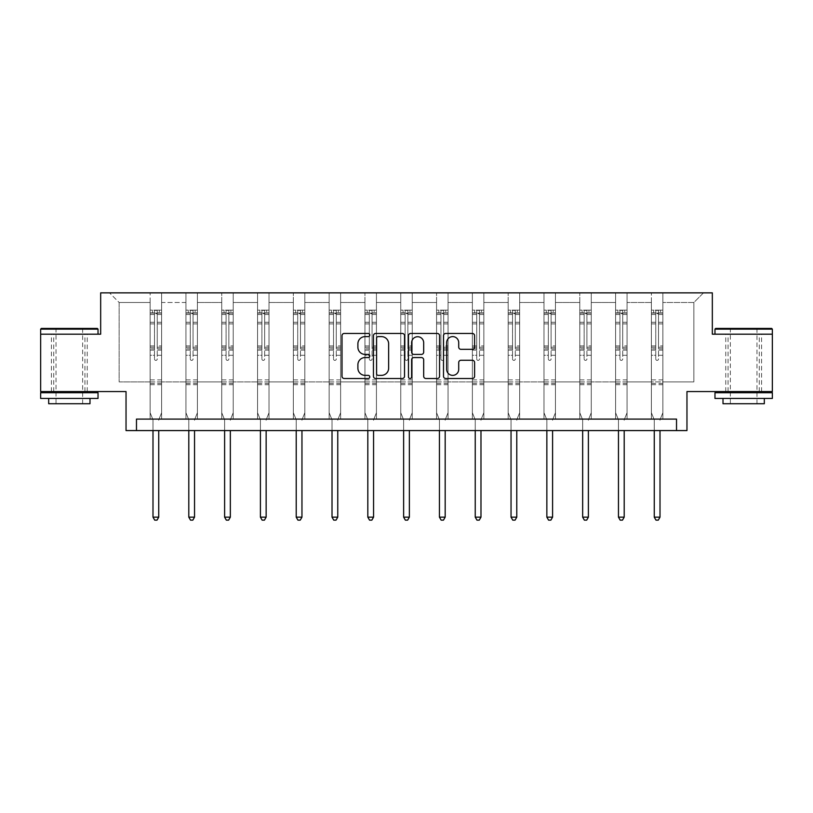 <?xml version="1.0" encoding="UTF-8"?>
<svg xmlns="http://www.w3.org/2000/svg" width="813" height="813" viewBox="0 0 813 813"><rect width="100%" height="100%" fill="white"/><g stroke="black" fill="none" stroke-linecap="round" stroke-linejoin="round"><path stroke-width="0.61" stroke-dasharray="4.07 3.05" d="M369.783 335.027A1.575 1.575 0 0 0 368.198 333.452L344.265 333.452A2.256 2.256 0 0 0 342.009 335.708L342.009 376.256A2.256 2.256 0 0 0 344.265 378.512L368.198 378.512A1.575 1.575 0 0 0 369.783 376.937A1.575 1.575 0 0 0 368.198 375.362L365.108 375.362A7.205 7.205 0 0 1 357.893 368.147L357.893 364.773A7.205 7.205 0 0 1 365.108 357.557L368.198 357.557A1.575 1.575 0 0 0 369.783 355.982A1.575 1.575 0 0 0 368.198 354.407L365.108 354.407A7.205 7.205 0 0 1 357.893 347.202L357.893 343.818A7.205 7.205 0 0 1 365.108 336.612L368.198 336.612A1.575 1.575 0 0 0 369.783 335.027M743.661 334.184L714.973 334.184L772.35 334.184L772.35 391.561L686.965 391.561L686.965 430.575L126.035 430.575L126.035 391.561L40.65 391.561L40.65 334.184L100.67 334.184L100.67 292.863L712.33 292.863L712.33 334.184L743.661 334.184M743.661 391.561L725.755 391.561L743.661 391.561M69.339 391.561L51.432 391.561L69.339 391.561M662.869 381.917L662.869 302.507L693.855 302.507L703.499 292.863L662.869 292.863L703.499 292.863L693.855 302.507L662.869 302.507L662.869 292.863L662.869 419.102L651.396 419.102L662.869 419.102L651.396 419.102L662.869 419.102L662.869 292.863L627.067 292.863L662.869 292.863L662.869 381.917L693.855 381.917L693.855 302.507L693.855 381.917L662.869 381.917L662.869 419.102L662.869 381.917L627.067 381.917L651.396 381.917L651.396 302.507L651.396 381.917L662.869 381.917M615.593 292.863L627.067 292.863L627.067 419.102L615.593 419.102L627.067 419.102L615.593 419.102L627.067 419.102L627.067 292.863L591.264 292.863L615.593 292.863L615.593 419.102L615.593 292.863L615.593 381.917L591.264 381.917L615.593 381.917L615.593 302.507L591.264 302.507L591.264 381.917L591.264 292.863L591.264 419.102L579.781 419.102L591.264 419.102L579.781 419.102L591.264 419.102L591.264 292.863L555.452 292.863L591.264 292.863L591.264 302.507L615.593 302.507L615.593 292.863M543.978 292.863L555.452 292.863L555.452 419.102L543.978 419.102L555.452 419.102L543.978 419.102L555.452 419.102L555.452 292.863L519.649 292.863L543.978 292.863L543.978 419.102L543.978 292.863L543.978 381.917L519.649 381.917L543.978 381.917L543.978 302.507L519.649 302.507L519.649 381.917L519.649 292.863L519.649 419.102L508.176 419.102L519.649 419.102L508.176 419.102L519.649 419.102L519.649 292.863L483.847 292.863L519.649 292.863L519.649 302.507L543.978 302.507L543.978 292.863M472.373 292.863L483.847 292.863L483.847 419.102L472.373 419.102L483.847 419.102L472.373 419.102L483.847 419.102L483.847 292.863L448.044 292.863L472.373 292.863L472.373 419.102L472.373 292.863L472.373 381.917L448.044 381.917L472.373 381.917L472.373 302.507L448.044 302.507L448.044 381.917L448.044 292.863L448.044 419.102L436.571 419.102L448.044 419.102L436.571 419.102L448.044 419.102L448.044 292.863L412.242 292.863L448.044 292.863L448.044 302.507L472.373 302.507L472.373 292.863M400.758 292.863L412.242 292.863L412.242 419.102L400.758 419.102L412.242 419.102L400.758 419.102L412.242 419.102L412.242 292.863L376.429 292.863L400.758 292.863L400.758 419.102L400.758 292.863L400.758 381.917L376.429 381.917L400.758 381.917L400.758 302.507L376.429 302.507L376.429 381.917L376.429 292.863L376.429 419.102L364.956 419.102L376.429 419.102L364.956 419.102L376.429 419.102L376.429 292.863L340.627 292.863L376.429 292.863L376.429 302.507L400.758 302.507L400.758 292.863M329.153 292.863L340.627 292.863L340.627 419.102L329.153 419.102L340.627 419.102L329.153 419.102L340.627 419.102L340.627 292.863L304.824 292.863L329.153 292.863L329.153 419.102L329.153 292.863L329.153 381.917L304.824 381.917L329.153 381.917L329.153 302.507L304.824 302.507L304.824 381.917L304.824 292.863L304.824 419.102L293.351 419.102L304.824 419.102L293.351 419.102L304.824 419.102L304.824 292.863L269.022 292.863L304.824 292.863L304.824 302.507L329.153 302.507L329.153 292.863M257.548 292.863L269.022 292.863L269.022 419.102L257.548 419.102L269.022 419.102L257.548 419.102L269.022 419.102L269.022 292.863L233.219 292.863L257.548 292.863L257.548 419.102L257.548 292.863L257.548 381.917L233.219 381.917L257.548 381.917L257.548 302.507L233.219 302.507L233.219 381.917L233.219 292.863L233.219 419.102L221.736 419.102L233.219 419.102L221.736 419.102L233.219 419.102L233.219 292.863L197.407 292.863L233.219 292.863L233.219 302.507L257.548 302.507L257.548 292.863M185.933 292.863L197.407 292.863L197.407 419.102L185.933 419.102L197.407 419.102L185.933 419.102L197.407 419.102L197.407 292.863L161.604 292.863L185.933 292.863L185.933 419.102L185.933 292.863L185.933 381.917L161.604 381.917L185.933 381.917L185.933 302.507L161.604 302.507L161.604 381.917L161.604 292.863L161.604 419.102L150.131 419.102L161.604 419.102L150.131 419.102L161.604 419.102L161.604 292.863L109.501 292.863L161.604 292.863L161.604 302.507L185.933 302.507L185.933 292.863M136.472 430.575L136.472 419.102L136.472 430.575L136.472 419.102L676.528 419.102L136.472 419.102L676.528 419.102L676.528 430.575M651.396 302.507L627.067 302.507L627.067 381.917L627.067 292.863L627.067 302.507L651.396 302.507L651.396 292.863L651.396 419.102L651.396 302.507M579.781 302.507L579.781 381.917L555.452 381.917L579.781 381.917L579.781 302.507L555.452 302.507L555.452 381.917L555.452 292.863L555.452 302.507L579.781 302.507L579.781 292.863L579.781 419.102L579.781 302.507M508.176 302.507L508.176 381.917L483.847 381.917L508.176 381.917L508.176 302.507L483.847 302.507L483.847 381.917L483.847 292.863L483.847 302.507L508.176 302.507L508.176 292.863L508.176 419.102L508.176 302.507M436.571 302.507L436.571 381.917L412.242 381.917L436.571 381.917L436.571 302.507L412.242 302.507L412.242 381.917L412.242 292.863L412.242 302.507L436.571 302.507L436.571 292.863L436.571 419.102L436.571 302.507M364.956 302.507L364.956 381.917L340.627 381.917L364.956 381.917L364.956 302.507L340.627 302.507L340.627 381.917L340.627 292.863L340.627 302.507L364.956 302.507L364.956 292.863L364.956 419.102L364.956 302.507M293.351 302.507L293.351 381.917L269.022 381.917L293.351 381.917L293.351 302.507L269.022 302.507L269.022 381.917L269.022 292.863L269.022 302.507L293.351 302.507L293.351 292.863L293.351 419.102L293.351 302.507M221.736 302.507L221.736 381.917L197.407 381.917L221.736 381.917L221.736 302.507L197.407 302.507L197.407 381.917L197.407 292.863L197.407 302.507L221.736 302.507L221.736 292.863L221.736 419.102L221.736 302.507M150.131 302.507L150.131 381.917L119.145 381.917L119.145 302.507L150.131 302.507L119.145 302.507L109.501 292.863L119.145 302.507L119.145 381.917L150.131 381.917L150.131 292.863L150.131 419.102L150.131 302.507M615.593 381.917L627.067 381.917L627.067 419.102L627.067 381.917L615.593 381.917L615.593 419.102L615.593 381.917M579.781 381.917L591.264 381.917L591.264 419.102L591.264 381.917L579.781 381.917L579.781 419.102L579.781 381.917M543.978 381.917L555.452 381.917L555.452 419.102L555.452 381.917L543.978 381.917L543.978 419.102L543.978 381.917M508.176 381.917L519.649 381.917L519.649 419.102L519.649 381.917L508.176 381.917L508.176 419.102L508.176 381.917M472.373 381.917L483.847 381.917L483.847 419.102L483.847 381.917L472.373 381.917L472.373 419.102L472.373 381.917M436.571 381.917L448.044 381.917L448.044 419.102L448.044 381.917L436.571 381.917L436.571 419.102L436.571 381.917M400.758 381.917L412.242 381.917L412.242 419.102L412.242 381.917L400.758 381.917L400.758 419.102L400.758 381.917M364.956 381.917L376.429 381.917L376.429 419.102L376.429 381.917L364.956 381.917L364.956 419.102L364.956 381.917M329.153 381.917L340.627 381.917L340.627 419.102L340.627 381.917L329.153 381.917L329.153 419.102L329.153 381.917M293.351 381.917L304.824 381.917L304.824 419.102L304.824 381.917L293.351 381.917L293.351 419.102L293.351 381.917M257.548 381.917L269.022 381.917L269.022 419.102L269.022 381.917L257.548 381.917L257.548 419.102L257.548 381.917M221.736 381.917L233.219 381.917L233.219 419.102L233.219 381.917L221.736 381.917L221.736 419.102L221.736 381.917M185.933 381.917L197.407 381.917L197.407 419.102L197.407 381.917L185.933 381.917L185.933 419.102L185.933 381.917M150.131 381.917L161.604 381.917L161.604 419.102L161.604 381.917L150.131 381.917L150.131 419.102L150.131 381.917M651.396 381.917L651.396 419.102L651.396 381.917M404.528 376.256L404.528 335.708A2.256 2.256 0 0 0 402.272 333.452L375.687 333.452A2.256 2.256 0 0 0 373.441 335.708L373.441 376.256A2.256 2.256 0 0 0 375.687 378.512L402.272 378.512A2.256 2.256 0 0 0 404.528 376.256M378.167 336.612A1.575 1.575 0 0 0 376.592 338.188L376.592 373.777A1.575 1.575 0 0 0 378.167 375.362L381.439 375.362A7.205 7.205 0 0 0 388.644 368.147L388.644 343.818A7.205 7.205 0 0 0 381.439 336.612L378.167 336.612M410.728 333.452L437.313 333.452A2.256 2.256 0 0 1 439.559 335.708L439.559 376.256A2.256 2.256 0 0 1 437.313 378.512L425.931 378.512A2.256 2.256 0 0 1 423.675 376.256L423.675 359.813A2.256 2.256 0 0 0 421.429 357.557L413.878 357.557A2.256 2.256 0 0 0 411.622 359.813L411.622 376.937A1.575 1.575 0 0 1 410.047 378.512A1.575 1.575 0 0 1 408.472 376.937L408.472 335.708A2.256 2.256 0 0 1 410.728 333.452M423.675 342.751A6.026 6.026 0 0 0 417.648 336.724A6.026 6.026 0 0 0 411.622 342.751L411.622 352.151A2.256 2.256 0 0 0 413.878 354.407L421.429 354.407A2.256 2.256 0 0 0 423.675 352.151L423.675 342.751M460.961 349.336L472.343 349.336A2.256 2.256 0 0 0 474.589 347.08L474.589 335.708A2.256 2.256 0 0 0 472.343 333.452L445.758 333.452A2.256 2.256 0 0 0 443.502 335.708L443.502 376.256A2.256 2.256 0 0 0 445.758 378.512L472.343 378.512A2.256 2.256 0 0 0 474.589 376.256L474.589 362.517A2.256 2.256 0 0 0 472.343 360.261L460.961 360.261A2.256 2.256 0 0 0 458.715 362.517L458.715 369.336A6.026 6.026 0 0 1 452.689 375.362A6.026 6.026 0 0 1 446.662 369.336L446.662 342.639A6.026 6.026 0 0 1 452.689 336.612A6.026 6.026 0 0 1 458.715 342.639L458.715 347.08A2.256 2.256 0 0 0 460.961 349.336M154.49 359.011A1.382 1.382 0 0 0 155.872 360.393A1.382 1.382 0 0 1 154.49 359.011L154.49 355.291L154.49 359.011M161.543 310.129L159.307 310.129L159.307 313.107L161.604 313.107L161.604 310.129L150.131 310.129L150.131 412.719L150.131 355.291L154.49 355.291L154.49 348.797L150.131 348.797M150.131 310.129L150.131 355.291L154.49 355.291L154.49 313.716L157.244 313.716L157.244 345.921L161.604 345.921L161.604 412.719L161.604 355.291L157.244 355.291L157.244 359.011A1.382 1.382 0 0 1 155.872 360.393A1.382 1.382 0 0 0 157.244 359.011L157.244 345.921M161.604 313.107L161.604 345.921M161.604 310.129L161.604 355.291L157.244 355.291L157.244 310.414L154.49 310.414L154.49 348.797M159.307 310.129L150.192 310.129M159.307 313.107L152.427 313.107L152.427 310.129M150.131 313.107L161.543 313.107M150.192 313.107L152.427 313.107M158.901 419.437L161.604 412.719L158.901 419.437A2.297 2.297 0 0 0 158.738 420.291A2.297 2.297 0 0 1 158.901 419.437M152.996 430.575L152.996 420.291A2.297 2.297 0 0 0 152.834 419.437L150.131 412.719L152.834 419.437A2.297 2.297 0 0 1 152.996 420.291L152.996 517.149L158.738 517.149L158.738 430.575M161.604 384.722L150.131 384.722M152.996 517.149L154.724 520.137L157.011 520.137L158.738 517.149M154.49 313.716L154.49 310.414M157.244 313.716L157.244 310.414M97.336 328.442L41.341 328.442M40.65 329.133L98.027 329.133M40.65 398.441L98.027 398.441M40.65 392.709L98.027 392.709M48.678 403.726L89.999 403.726M69.339 334.184L98.027 334.184L69.339 334.184M69.339 329.133L56.026 329.133L69.339 329.133M771.659 328.442L715.664 328.442M714.973 329.133L772.35 329.133M714.973 398.441L772.35 398.441M714.973 392.709L772.35 392.709M723.001 403.726L764.322 403.726M743.661 329.133L730.348 329.133L743.661 329.133M190.293 359.011A1.382 1.382 0 0 0 191.675 360.393A1.382 1.382 0 0 1 190.293 359.011L190.293 355.291L190.293 359.011M197.356 310.129L195.11 310.129L195.11 313.107L197.407 313.107L197.407 310.129L185.933 310.129L185.933 412.719L185.933 355.291L190.293 355.291L190.293 348.797L185.933 348.797M185.933 310.129L185.933 355.291L190.293 355.291L190.293 313.716L193.047 313.716L193.047 345.921L197.407 345.921L197.407 412.719L197.407 355.291L193.047 355.291L193.047 359.011A1.382 1.382 0 0 1 191.675 360.393A1.382 1.382 0 0 0 193.047 359.011L193.047 345.921M197.407 313.107L197.407 345.921M197.407 310.129L197.407 355.291L193.047 355.291L193.047 310.414L190.293 310.414L190.293 348.797M195.11 310.129L185.994 310.129M195.11 313.107L188.23 313.107L188.23 310.129M185.933 313.107L197.356 313.107M185.994 313.107L188.23 313.107M194.703 419.437L197.407 412.719L194.703 419.437A2.297 2.297 0 0 0 194.541 420.291A2.297 2.297 0 0 1 194.703 419.437M188.799 430.575L188.799 420.291A2.297 2.297 0 0 0 188.636 419.437L185.933 412.719L188.636 419.437A2.297 2.297 0 0 1 188.799 420.291L188.799 517.149L194.541 517.149L194.541 430.575M197.407 384.722L185.933 384.722M188.799 517.149L190.527 520.137L192.823 520.137L194.541 517.149M190.293 313.716L190.293 310.414M193.047 313.716L193.047 310.414M226.095 359.011A1.382 1.382 0 0 0 227.477 360.393A1.382 1.382 0 0 1 226.095 359.011L226.095 355.291L226.095 359.011M233.158 310.129L230.922 310.129L230.922 313.107L233.219 313.107L233.219 310.129L221.736 310.129L221.736 412.719L221.736 355.291L226.095 355.291L226.095 348.797L221.736 348.797M221.736 310.129L221.736 355.291L226.095 355.291L226.095 313.716L228.849 313.716L228.849 345.921L233.219 345.921L233.219 412.719L233.219 355.291L228.849 355.291L228.849 359.011A1.382 1.382 0 0 1 227.477 360.393A1.382 1.382 0 0 0 228.849 359.011L228.849 345.921M233.219 313.107L233.219 345.921M233.219 310.129L233.219 355.291L228.849 355.291L228.849 310.414L226.095 310.414L226.095 348.797M230.922 310.129L221.797 310.129M230.922 313.107L224.032 313.107L224.032 310.129M221.736 313.107L233.158 313.107M221.797 313.107L224.032 313.107M230.516 419.437L233.219 412.719L230.516 419.437A2.297 2.297 0 0 0 230.343 420.291A2.297 2.297 0 0 1 230.516 419.437M224.612 430.575L224.612 420.291A2.297 2.297 0 0 0 224.439 419.437L221.736 412.719L224.439 419.437A2.297 2.297 0 0 1 224.612 420.291L224.612 517.149L230.343 517.149L230.343 430.575M233.219 384.722L221.736 384.722M224.612 517.149L226.329 520.137L228.626 520.137L230.343 517.149M226.095 313.716L226.095 310.414M228.849 313.716L228.849 310.414M261.908 359.011A1.382 1.382 0 0 0 263.28 360.393A1.382 1.382 0 0 1 261.908 359.011L261.908 355.291L261.908 359.011M268.961 310.129L266.725 310.129L266.725 313.107L269.022 313.107L269.022 310.129L257.548 310.129L257.548 412.719L257.548 355.291L261.908 355.291L261.908 348.797L257.548 348.797M257.548 310.129L257.548 355.291L261.908 355.291L261.908 313.716L264.662 313.716L264.662 345.921L269.022 345.921L269.022 412.719L269.022 355.291L264.662 355.291L264.662 359.011A1.382 1.382 0 0 1 263.28 360.393A1.382 1.382 0 0 0 264.662 359.011L264.662 345.921M269.022 313.107L269.022 345.921M269.022 310.129L269.022 355.291L264.662 355.291L264.662 310.414L261.908 310.414L261.908 348.797M266.725 310.129L257.599 310.129M266.725 313.107L259.835 313.107L259.835 310.129M257.548 313.107L268.961 313.107M257.599 313.107L259.835 313.107M266.318 419.437L269.022 412.719L266.318 419.437A2.297 2.297 0 0 0 266.146 420.291A2.297 2.297 0 0 1 266.318 419.437M260.414 430.575L260.414 420.291A2.297 2.297 0 0 0 260.251 419.437L257.548 412.719L260.251 419.437A2.297 2.297 0 0 1 260.414 420.291L260.414 517.149L266.146 517.149L266.146 430.575M269.022 384.722L257.548 384.722M260.414 517.149L262.132 520.137L264.428 520.137L266.146 517.149M261.908 313.716L261.908 310.414M264.662 313.716L264.662 310.414M297.71 359.011A1.382 1.382 0 0 0 299.082 360.393A1.382 1.382 0 0 1 297.71 359.011L297.71 355.291L297.71 359.011M304.763 310.129L302.527 310.129L302.527 313.107L304.824 313.107L304.824 310.129L293.351 310.129L293.351 412.719L293.351 355.291L297.71 355.291L297.71 348.797L293.351 348.797M293.351 310.129L293.351 355.291L297.71 355.291L297.71 313.716L300.464 313.716L300.464 345.921L304.824 345.921L304.824 412.719L304.824 355.291L300.464 355.291L300.464 359.011A1.382 1.382 0 0 1 299.082 360.393A1.382 1.382 0 0 0 300.464 359.011L300.464 345.921M304.824 313.107L304.824 345.921M304.824 310.129L304.824 355.291L300.464 355.291L300.464 310.414L297.71 310.414L297.71 348.797M302.527 310.129L293.402 310.129M302.527 313.107L295.647 313.107L295.647 310.129M293.351 313.107L304.763 313.107M293.402 313.107L295.647 313.107M302.121 419.437L304.824 412.719L302.121 419.437A2.297 2.297 0 0 0 301.958 420.291A2.297 2.297 0 0 1 302.121 419.437M296.217 430.575L296.217 420.291A2.297 2.297 0 0 0 296.054 419.437L293.351 412.719L296.054 419.437A2.297 2.297 0 0 1 296.217 420.291L296.217 517.149L301.958 517.149L301.958 430.575M304.824 384.722L293.351 384.722M296.217 517.149L297.934 520.137L300.231 520.137L301.958 517.149M297.71 313.716L297.71 310.414M300.464 313.716L300.464 310.414M333.513 359.011A1.382 1.382 0 0 0 334.895 360.393A1.382 1.382 0 0 1 333.513 359.011L333.513 355.291L333.513 359.011M340.576 310.129L338.33 310.129L338.33 313.107L340.627 313.107L340.627 310.129L329.153 310.129L329.153 412.719L329.153 355.291L333.513 355.291L333.513 348.797L329.153 348.797M329.153 310.129L329.153 355.291L333.513 355.291L333.513 313.716L336.267 313.716L336.267 345.921L340.627 345.921L340.627 412.719L340.627 355.291L336.267 355.291L336.267 359.011A1.382 1.382 0 0 1 334.895 360.393A1.382 1.382 0 0 0 336.267 359.011L336.267 345.921M340.627 313.107L340.627 345.921M340.627 310.129L340.627 355.291L336.267 355.291L336.267 310.414L333.513 310.414L333.513 348.797M338.33 310.129L329.214 310.129M338.33 313.107L331.45 313.107L331.45 310.129M329.153 313.107L340.576 313.107M329.214 313.107L331.45 313.107M337.923 419.437L340.627 412.719L337.923 419.437A2.297 2.297 0 0 0 337.761 420.291A2.297 2.297 0 0 1 337.923 419.437M332.019 430.575L332.019 420.291A2.297 2.297 0 0 0 331.856 419.437L329.153 412.719L331.856 419.437A2.297 2.297 0 0 1 332.019 420.291L332.019 517.149L337.761 517.149L337.761 430.575M340.627 384.722L329.153 384.722M332.019 517.149L333.747 520.137L336.033 520.137L337.761 517.149M333.513 313.716L333.513 310.414M336.267 313.716L336.267 310.414M369.315 359.011A1.382 1.382 0 0 0 370.698 360.393A1.382 1.382 0 0 1 369.315 359.011L369.315 355.291L369.315 359.011M376.378 310.129L374.143 310.129L374.143 313.107L376.429 313.107L376.429 310.129L364.956 310.129L364.956 412.719L364.956 355.291L369.315 355.291L369.315 348.797L364.956 348.797M364.956 310.129L364.956 355.291L369.315 355.291L369.315 313.716L372.069 313.716L372.069 345.921L376.429 345.921L376.429 412.719L376.429 355.291L372.069 355.291L372.069 359.011A1.382 1.382 0 0 1 370.698 360.393A1.382 1.382 0 0 0 372.069 359.011L372.069 345.921M376.429 313.107L376.429 345.921M376.429 310.129L376.429 355.291L372.069 355.291L372.069 310.414L369.315 310.414L369.315 348.797M374.143 310.129L365.017 310.129M374.143 313.107L367.252 313.107L367.252 310.129M364.956 313.107L376.378 313.107M365.017 313.107L367.252 313.107M373.726 419.437L376.429 412.719L373.726 419.437A2.297 2.297 0 0 0 373.563 420.291A2.297 2.297 0 0 1 373.726 419.437M367.822 430.575L367.822 420.291A2.297 2.297 0 0 0 367.659 419.437L364.956 412.719L367.659 419.437A2.297 2.297 0 0 1 367.822 420.291L367.822 517.149L373.563 517.149L373.563 430.575M376.429 384.722L364.956 384.722M367.822 517.149L369.549 520.137L371.846 520.137L373.563 517.149M369.315 313.716L369.315 310.414M372.069 313.716L372.069 310.414M405.118 359.011A1.382 1.382 0 0 0 406.5 360.393A1.382 1.382 0 0 1 405.118 359.011L405.118 355.291L405.118 359.011M412.181 310.129L409.945 310.129L409.945 313.107L412.242 313.107L412.242 310.129L400.758 310.129L400.758 412.719L400.758 355.291L405.118 355.291L405.118 348.797L400.758 348.797M400.758 310.129L400.758 355.291L405.118 355.291L405.118 313.716L407.882 313.716L407.882 345.921L412.242 345.921L412.242 412.719L412.242 355.291L407.882 355.291L407.882 359.011A1.382 1.382 0 0 1 406.5 360.393A1.382 1.382 0 0 0 407.882 359.011L407.882 345.921M412.242 313.107L412.242 345.921M412.242 310.129L412.242 355.291L407.882 355.291L407.882 310.414L405.118 310.414L405.118 348.797M409.945 310.129L400.819 310.129M409.945 313.107L403.055 313.107L403.055 310.129M400.758 313.107L412.181 313.107M400.819 313.107L403.055 313.107M409.539 419.437L412.242 412.719L409.539 419.437A2.297 2.297 0 0 0 409.366 420.291A2.297 2.297 0 0 1 409.539 419.437M403.634 430.575L403.634 420.291A2.297 2.297 0 0 0 403.461 419.437L400.758 412.719L403.461 419.437A2.297 2.297 0 0 1 403.634 420.291L403.634 517.149L409.366 517.149L409.366 430.575M412.242 384.722L400.758 384.722M403.634 517.149L405.352 520.137L407.648 520.137L409.366 517.149M405.118 313.716L405.118 310.414M407.882 313.716L407.882 310.414M440.931 359.011A1.382 1.382 0 0 0 442.302 360.393A1.382 1.382 0 0 1 440.931 359.011L440.931 355.291L440.931 359.011M447.983 310.129L445.748 310.129L445.748 313.107L448.044 313.107L448.044 310.129L436.571 310.129L436.571 412.719L436.571 355.291L440.931 355.291L440.931 348.797L436.571 348.797M436.571 310.129L436.571 355.291L440.931 355.291L440.931 313.716L443.685 313.716L443.685 345.921L448.044 345.921L448.044 412.719L448.044 355.291L443.685 355.291L443.685 359.011A1.382 1.382 0 0 1 442.302 360.393A1.382 1.382 0 0 0 443.685 359.011L443.685 345.921M448.044 313.107L448.044 345.921M448.044 310.129L448.044 355.291L443.685 355.291L443.685 310.414L440.931 310.414L440.931 348.797M445.748 310.129L436.622 310.129M445.748 313.107L438.857 313.107L438.857 310.129M436.571 313.107L447.983 313.107M436.622 313.107L438.857 313.107M445.341 419.437L448.044 412.719L445.341 419.437A2.297 2.297 0 0 0 445.178 420.291A2.297 2.297 0 0 1 445.341 419.437M439.437 430.575L439.437 420.291A2.297 2.297 0 0 0 439.274 419.437L436.571 412.719L439.274 419.437A2.297 2.297 0 0 1 439.437 420.291L439.437 517.149L445.178 517.149L445.178 430.575M448.044 384.722L436.571 384.722M439.437 517.149L441.154 520.137L443.451 520.137L445.178 517.149M440.931 313.716L440.931 310.414M443.685 313.716L443.685 310.414M476.733 359.011A1.382 1.382 0 0 0 478.105 360.393A1.382 1.382 0 0 1 476.733 359.011L476.733 355.291L476.733 359.011M483.786 310.129L481.55 310.129L481.55 313.107L483.847 313.107L483.847 310.129L472.373 310.129L472.373 412.719L472.373 355.291L476.733 355.291L476.733 348.797L472.373 348.797M472.373 310.129L472.373 355.291L476.733 355.291L476.733 313.716L479.487 313.716L479.487 345.921L483.847 345.921L483.847 412.719L483.847 355.291L479.487 355.291L479.487 359.011A1.382 1.382 0 0 1 478.105 360.393A1.382 1.382 0 0 0 479.487 359.011L479.487 345.921M483.847 313.107L483.847 345.921M483.847 310.129L483.847 355.291L479.487 355.291L479.487 310.414L476.733 310.414L476.733 348.797M481.55 310.129L472.424 310.129M481.55 313.107L474.67 313.107L474.67 310.129M472.373 313.107L483.786 313.107M472.424 313.107L474.67 313.107M481.144 419.437L483.847 412.719L481.144 419.437A2.297 2.297 0 0 0 480.981 420.291A2.297 2.297 0 0 1 481.144 419.437M475.239 430.575L475.239 420.291A2.297 2.297 0 0 0 475.077 419.437L472.373 412.719L475.077 419.437A2.297 2.297 0 0 1 475.239 420.291L475.239 517.149L480.981 517.149L480.981 430.575M483.847 384.722L472.373 384.722M475.239 517.149L476.967 520.137L479.253 520.137L480.981 517.149M476.733 313.716L476.733 310.414M479.487 313.716L479.487 310.414M512.536 359.011A1.382 1.382 0 0 0 513.918 360.393A1.382 1.382 0 0 1 512.536 359.011L512.536 355.291L512.536 359.011M519.598 310.129L517.353 310.129L517.353 313.107L519.649 313.107L519.649 310.129L508.176 310.129L508.176 412.719L508.176 355.291L512.536 355.291L512.536 348.797L508.176 348.797M508.176 310.129L508.176 355.291L512.536 355.291L512.536 313.716L515.29 313.716L515.29 345.921L519.649 345.921L519.649 412.719L519.649 355.291L515.29 355.291L515.29 359.011A1.382 1.382 0 0 1 513.918 360.393A1.382 1.382 0 0 0 515.29 359.011L515.29 345.921M519.649 313.107L519.649 345.921M519.649 310.129L519.649 355.291L515.29 355.291L515.29 310.414L512.536 310.414L512.536 348.797M517.353 310.129L508.237 310.129M517.353 313.107L510.473 313.107L510.473 310.129M508.176 313.107L519.598 313.107M508.237 313.107L510.473 313.107M516.946 419.437L519.649 412.719L516.946 419.437A2.297 2.297 0 0 0 516.783 420.291A2.297 2.297 0 0 1 516.946 419.437M511.042 430.575L511.042 420.291A2.297 2.297 0 0 0 510.879 419.437L508.176 412.719L510.879 419.437A2.297 2.297 0 0 1 511.042 420.291L511.042 517.149L516.783 517.149L516.783 430.575M519.649 384.722L508.176 384.722M511.042 517.149L512.769 520.137L515.066 520.137L516.783 517.149M512.536 313.716L512.536 310.414M515.29 313.716L515.29 310.414M548.338 359.011A1.382 1.382 0 0 0 549.72 360.393A1.382 1.382 0 0 1 548.338 359.011L548.338 355.291L548.338 359.011M555.401 310.129L553.165 310.129L553.165 313.107L555.452 313.107L555.452 310.129L543.978 310.129L543.978 412.719L543.978 355.291L548.338 355.291L548.338 348.797L543.978 348.797M543.978 310.129L543.978 355.291L548.338 355.291L548.338 313.716L551.092 313.716L551.092 345.921L555.452 345.921L555.452 412.719L555.452 355.291L551.092 355.291L551.092 359.011A1.382 1.382 0 0 1 549.72 360.393A1.382 1.382 0 0 0 551.092 359.011L551.092 345.921M555.452 313.107L555.452 345.921M555.452 310.129L555.452 355.291L551.092 355.291L551.092 310.414L548.338 310.414L548.338 348.797M553.165 310.129L544.039 310.129M553.165 313.107L546.275 313.107L546.275 310.129M543.978 313.107L555.401 313.107M544.039 313.107L546.275 313.107M552.749 419.437L555.452 412.719L552.749 419.437A2.297 2.297 0 0 0 552.586 420.291A2.297 2.297 0 0 1 552.749 419.437M546.854 430.575L546.854 420.291A2.297 2.297 0 0 0 546.682 419.437L543.978 412.719L546.682 419.437A2.297 2.297 0 0 1 546.854 420.291L546.854 517.149L552.586 517.149L552.586 430.575M555.452 384.722L543.978 384.722M546.854 517.149L548.572 520.137L550.868 520.137L552.586 517.149M548.338 313.716L548.338 310.414M551.092 313.716L551.092 310.414M584.151 359.011A1.382 1.382 0 0 0 585.523 360.393A1.382 1.382 0 0 1 584.151 359.011L584.151 355.291L584.151 359.011M591.203 310.129L588.968 310.129L588.968 313.107L591.264 313.107L591.264 310.129L579.781 310.129L579.781 412.719L579.781 355.291L584.151 355.291L584.151 348.797L579.781 348.797M579.781 310.129L579.781 355.291L584.151 355.291L584.151 313.716L586.905 313.716L586.905 345.921L591.264 345.921L591.264 412.719L591.264 355.291L586.905 355.291L586.905 359.011A1.382 1.382 0 0 1 585.523 360.393A1.382 1.382 0 0 0 586.905 359.011L586.905 345.921M591.264 313.107L591.264 345.921M591.264 310.129L591.264 355.291L586.905 355.291L586.905 310.414L584.151 310.414L584.151 348.797M588.968 310.129L579.842 310.129M588.968 313.107L582.078 313.107L582.078 310.129M579.781 313.107L591.203 313.107M579.842 313.107L582.078 313.107M588.561 419.437L591.264 412.719L588.561 419.437A2.297 2.297 0 0 0 588.388 420.291A2.297 2.297 0 0 1 588.561 419.437M582.657 430.575L582.657 420.291A2.297 2.297 0 0 0 582.484 419.437L579.781 412.719L582.484 419.437A2.297 2.297 0 0 1 582.657 420.291L582.657 517.149L588.388 517.149L588.388 430.575M591.264 384.722L579.781 384.722M582.657 517.149L584.374 520.137L586.671 520.137L588.388 517.149M584.151 313.716L584.151 310.414M586.905 313.716L586.905 310.414M619.953 359.011A1.382 1.382 0 0 0 621.325 360.393A1.382 1.382 0 0 1 619.953 359.011L619.953 355.291L619.953 359.011M627.006 310.129L624.77 310.129L624.77 313.107L627.067 313.107L627.067 310.129L615.593 310.129L615.593 412.719L615.593 355.291L619.953 355.291L619.953 348.797L615.593 348.797M615.593 310.129L615.593 355.291L619.953 355.291L619.953 313.716L622.707 313.716L622.707 345.921L627.067 345.921L627.067 412.719L627.067 355.291L622.707 355.291L622.707 359.011A1.382 1.382 0 0 1 621.325 360.393A1.382 1.382 0 0 0 622.707 359.011L622.707 345.921M627.067 313.107L627.067 345.921M627.067 310.129L627.067 355.291L622.707 355.291L622.707 310.414L619.953 310.414L619.953 348.797M624.77 310.129L615.644 310.129M624.77 313.107L617.89 313.107L617.89 310.129M615.593 313.107L627.006 313.107M615.644 313.107L617.89 313.107M624.364 419.437L627.067 412.719L624.364 419.437A2.297 2.297 0 0 0 624.201 420.291A2.297 2.297 0 0 1 624.364 419.437M618.459 430.575L618.459 420.291A2.297 2.297 0 0 0 618.297 419.437L615.593 412.719L618.297 419.437A2.297 2.297 0 0 1 618.459 420.291L618.459 517.149L624.201 517.149L624.201 430.575M627.067 384.722L615.593 384.722M618.459 517.149L620.177 520.137L622.473 520.137L624.201 517.149M619.953 313.716L619.953 310.414M622.707 313.716L622.707 310.414M655.756 359.011A1.382 1.382 0 0 0 657.128 360.393A1.382 1.382 0 0 1 655.756 359.011L655.756 355.291L655.756 359.011M662.808 310.129L660.573 310.129L660.573 313.107L662.869 313.107L662.869 310.129L651.396 310.129L651.396 412.719L651.396 355.291L655.756 355.291L655.756 348.797L651.396 348.797M651.396 310.129L651.396 355.291L655.756 355.291L655.756 313.716L658.51 313.716L658.51 345.921L662.869 345.921L662.869 412.719L662.869 355.291L658.51 355.291L658.51 359.011A1.382 1.382 0 0 1 657.128 360.393A1.382 1.382 0 0 0 658.51 359.011L658.51 345.921M662.869 313.107L662.869 345.921M662.869 310.129L662.869 355.291L658.51 355.291L658.51 310.414L655.756 310.414L655.756 348.797M660.573 310.129L651.457 310.129M660.573 313.107L653.693 313.107L653.693 310.129M651.396 313.107L662.808 313.107M651.457 313.107L653.693 313.107M660.166 419.437L662.869 412.719L660.166 419.437A2.297 2.297 0 0 0 660.004 420.291A2.297 2.297 0 0 1 660.166 419.437M654.262 430.575L654.262 420.291A2.297 2.297 0 0 0 654.099 419.437L651.396 412.719L654.099 419.437A2.297 2.297 0 0 1 654.262 420.291L654.262 517.149L660.004 517.149L660.004 430.575M662.869 384.722L651.396 384.722M654.262 517.149L655.989 520.137L658.276 520.137L660.004 517.149M655.756 313.716L655.756 310.414M658.51 313.716L658.51 310.414M154.49 322.253L150.131 322.253M150.131 323.889L154.49 323.889M150.131 345.921L154.49 345.921M161.604 379.895L150.131 379.895M154.49 350.098L150.131 350.098M161.604 350.098L157.244 350.098M150.131 347.222L154.49 347.222M157.244 347.222L161.604 347.222M161.604 348.797L157.244 348.797M161.604 322.253L157.244 322.253M157.244 323.889L161.604 323.889M154.49 312.873L150.131 312.873M150.131 314.509L154.49 314.509M161.604 312.873L157.244 312.873M157.244 314.509L161.604 314.509M161.604 383.421L150.131 383.421M190.293 322.253L185.933 322.253M185.933 323.889L190.293 323.889M185.933 345.921L190.293 345.921M197.407 379.895L185.933 379.895M190.293 350.098L185.933 350.098M197.407 350.098L193.047 350.098M185.933 347.222L190.293 347.222M193.047 347.222L197.407 347.222M197.407 348.797L193.047 348.797M197.407 322.253L193.047 322.253M193.047 323.889L197.407 323.889M190.293 312.873L185.933 312.873M185.933 314.509L190.293 314.509M197.407 312.873L193.047 312.873M193.047 314.509L197.407 314.509M197.407 383.421L185.933 383.421M226.095 322.253L221.736 322.253M221.736 323.889L226.095 323.889M221.736 345.921L226.095 345.921M233.219 379.895L221.736 379.895M226.095 350.098L221.736 350.098M233.219 350.098L228.849 350.098M221.736 347.222L226.095 347.222M228.849 347.222L233.219 347.222M233.219 348.797L228.849 348.797M233.219 322.253L228.849 322.253M228.849 323.889L233.219 323.889M226.095 312.873L221.736 312.873M221.736 314.509L226.095 314.509M233.219 312.873L228.849 312.873M228.849 314.509L233.219 314.509M233.219 383.421L221.736 383.421M261.908 322.253L257.548 322.253M257.548 323.889L261.908 323.889M257.548 345.921L261.908 345.921M269.022 379.895L257.548 379.895M261.908 350.098L257.548 350.098M269.022 350.098L264.662 350.098M257.548 347.222L261.908 347.222M264.662 347.222L269.022 347.222M269.022 348.797L264.662 348.797M269.022 322.253L264.662 322.253M264.662 323.889L269.022 323.889M261.908 312.873L257.548 312.873M257.548 314.509L261.908 314.509M269.022 312.873L264.662 312.873M264.662 314.509L269.022 314.509M269.022 383.421L257.548 383.421M297.71 322.253L293.351 322.253M293.351 323.889L297.71 323.889M293.351 345.921L297.71 345.921M304.824 379.895L293.351 379.895M297.71 350.098L293.351 350.098M304.824 350.098L300.464 350.098M293.351 347.222L297.71 347.222M300.464 347.222L304.824 347.222M304.824 348.797L300.464 348.797M304.824 322.253L300.464 322.253M300.464 323.889L304.824 323.889M297.71 312.873L293.351 312.873M293.351 314.509L297.71 314.509M304.824 312.873L300.464 312.873M300.464 314.509L304.824 314.509M304.824 383.421L293.351 383.421M333.513 322.253L329.153 322.253M329.153 323.889L333.513 323.889M329.153 345.921L333.513 345.921M340.627 379.895L329.153 379.895M333.513 350.098L329.153 350.098M340.627 350.098L336.267 350.098M329.153 347.222L333.513 347.222M336.267 347.222L340.627 347.222M340.627 348.797L336.267 348.797M340.627 322.253L336.267 322.253M336.267 323.889L340.627 323.889M333.513 312.873L329.153 312.873M329.153 314.509L333.513 314.509M340.627 312.873L336.267 312.873M336.267 314.509L340.627 314.509M340.627 383.421L329.153 383.421M369.315 322.253L364.956 322.253M364.956 323.889L369.315 323.889M364.956 345.921L369.315 345.921M376.429 379.895L364.956 379.895M369.315 350.098L364.956 350.098M376.429 350.098L372.069 350.098M364.956 347.222L369.315 347.222M372.069 347.222L376.429 347.222M376.429 348.797L372.069 348.797M376.429 322.253L372.069 322.253M372.069 323.889L376.429 323.889M369.315 312.873L364.956 312.873M364.956 314.509L369.315 314.509M376.429 312.873L372.069 312.873M372.069 314.509L376.429 314.509M376.429 383.421L364.956 383.421M405.118 322.253L400.758 322.253M400.758 323.889L405.118 323.889M400.758 345.921L405.118 345.921M412.242 379.895L400.758 379.895M405.118 350.098L400.758 350.098M412.242 350.098L407.882 350.098M400.758 347.222L405.118 347.222M407.882 347.222L412.242 347.222M412.242 348.797L407.882 348.797M412.242 322.253L407.882 322.253M407.882 323.889L412.242 323.889M405.118 312.873L400.758 312.873M400.758 314.509L405.118 314.509M412.242 312.873L407.882 312.873M407.882 314.509L412.242 314.509M412.242 383.421L400.758 383.421M440.931 322.253L436.571 322.253M436.571 323.889L440.931 323.889M436.571 345.921L440.931 345.921M448.044 379.895L436.571 379.895M440.931 350.098L436.571 350.098M448.044 350.098L443.685 350.098M436.571 347.222L440.931 347.222M443.685 347.222L448.044 347.222M448.044 348.797L443.685 348.797M448.044 322.253L443.685 322.253M443.685 323.889L448.044 323.889M440.931 312.873L436.571 312.873M436.571 314.509L440.931 314.509M448.044 312.873L443.685 312.873M443.685 314.509L448.044 314.509M448.044 383.421L436.571 383.421M476.733 322.253L472.373 322.253M472.373 323.889L476.733 323.889M472.373 345.921L476.733 345.921M483.847 379.895L472.373 379.895M476.733 350.098L472.373 350.098M483.847 350.098L479.487 350.098M472.373 347.222L476.733 347.222M479.487 347.222L483.847 347.222M483.847 348.797L479.487 348.797M483.847 322.253L479.487 322.253M479.487 323.889L483.847 323.889M476.733 312.873L472.373 312.873M472.373 314.509L476.733 314.509M483.847 312.873L479.487 312.873M479.487 314.509L483.847 314.509M483.847 383.421L472.373 383.421M512.536 322.253L508.176 322.253M508.176 323.889L512.536 323.889M508.176 345.921L512.536 345.921M519.649 379.895L508.176 379.895M512.536 350.098L508.176 350.098M519.649 350.098L515.29 350.098M508.176 347.222L512.536 347.222M515.29 347.222L519.649 347.222M519.649 348.797L515.29 348.797M519.649 322.253L515.29 322.253M515.29 323.889L519.649 323.889M512.536 312.873L508.176 312.873M508.176 314.509L512.536 314.509M519.649 312.873L515.29 312.873M515.29 314.509L519.649 314.509M519.649 383.421L508.176 383.421M548.338 322.253L543.978 322.253M543.978 323.889L548.338 323.889M543.978 345.921L548.338 345.921M555.452 379.895L543.978 379.895M548.338 350.098L543.978 350.098M555.452 350.098L551.092 350.098M543.978 347.222L548.338 347.222M551.092 347.222L555.452 347.222M555.452 348.797L551.092 348.797M555.452 322.253L551.092 322.253M551.092 323.889L555.452 323.889M548.338 312.873L543.978 312.873M543.978 314.509L548.338 314.509M555.452 312.873L551.092 312.873M551.092 314.509L555.452 314.509M555.452 383.421L543.978 383.421M584.151 322.253L579.781 322.253M579.781 323.889L584.151 323.889M579.781 345.921L584.151 345.921M591.264 379.895L579.781 379.895M584.151 350.098L579.781 350.098M591.264 350.098L586.905 350.098M579.781 347.222L584.151 347.222M586.905 347.222L591.264 347.222M591.264 348.797L586.905 348.797M591.264 322.253L586.905 322.253M586.905 323.889L591.264 323.889M584.151 312.873L579.781 312.873M579.781 314.509L584.151 314.509M591.264 312.873L586.905 312.873M586.905 314.509L591.264 314.509M591.264 383.421L579.781 383.421M619.953 322.253L615.593 322.253M615.593 323.889L619.953 323.889M615.593 345.921L619.953 345.921M627.067 379.895L615.593 379.895M619.953 350.098L615.593 350.098M627.067 350.098L622.707 350.098M615.593 347.222L619.953 347.222M622.707 347.222L627.067 347.222M627.067 348.797L622.707 348.797M627.067 322.253L622.707 322.253M622.707 323.889L627.067 323.889M619.953 312.873L615.593 312.873M615.593 314.509L619.953 314.509M627.067 312.873L622.707 312.873M622.707 314.509L627.067 314.509M627.067 383.421L615.593 383.421M655.756 322.253L651.396 322.253M651.396 323.889L655.756 323.889M651.396 345.921L655.756 345.921M662.869 379.895L651.396 379.895M655.756 350.098L651.396 350.098M662.869 350.098L658.51 350.098M651.396 347.222L655.756 347.222M658.51 347.222L662.869 347.222M662.869 348.797L658.51 348.797M662.869 322.253L658.51 322.253M658.51 323.889L662.869 323.889M655.756 312.873L651.396 312.873M651.396 314.509L655.756 314.509M662.869 312.873L658.51 312.873M658.51 314.509L662.869 314.509M662.869 383.421L651.396 383.421M725.755 391.561L725.755 334.184M51.432 391.561L51.432 334.184M87.245 391.561L87.245 334.184M761.568 391.561L761.568 334.184M82.652 403.726L82.652 329.133L83.343 328.442M53.729 391.561L53.729 334.184M84.948 391.561L84.948 334.184M55.335 328.442L56.026 329.133L56.026 403.726M756.974 403.726L756.974 329.133L757.665 328.442M728.052 391.561L728.052 334.184M759.271 391.561L759.271 334.184M729.657 328.442L730.348 329.133L730.348 403.726"/><path stroke-width="1.22" d="M369.783 335.027A1.575 1.575 0 0 0 368.198 333.452L344.265 333.452A2.256 2.256 0 0 0 342.009 335.708L342.009 376.256A2.256 2.256 0 0 0 344.265 378.512L368.198 378.512A1.575 1.575 0 0 0 369.783 376.937A1.575 1.575 0 0 0 368.198 375.362L365.108 375.362A7.205 7.205 0 0 1 357.893 368.147L357.893 364.773A7.205 7.205 0 0 1 365.108 357.557L368.198 357.557A1.575 1.575 0 0 0 369.783 355.982A1.575 1.575 0 0 0 368.198 354.407L365.108 354.407A7.205 7.205 0 0 1 357.893 347.202L357.893 343.818A7.205 7.205 0 0 1 365.108 336.612L368.198 336.612A1.575 1.575 0 0 0 369.783 335.027M772.35 334.184L712.33 334.184L712.33 292.863L100.67 292.863L100.67 334.184L40.65 334.184L40.65 391.561L126.035 391.561L126.035 430.575L686.965 430.575L686.965 391.561L772.35 391.561L772.35 329.133L714.973 329.133L715.664 328.442L771.659 328.442L772.35 329.133M472.343 349.336A2.256 2.256 0 0 0 474.589 347.08L474.589 335.708A2.256 2.256 0 0 0 472.343 333.452L445.758 333.452A2.256 2.256 0 0 0 443.502 335.708L443.502 376.256A2.256 2.256 0 0 0 445.758 378.512L472.343 378.512A2.256 2.256 0 0 0 474.589 376.256L474.589 362.517A2.256 2.256 0 0 0 472.343 360.261L460.961 360.261A2.256 2.256 0 0 0 458.715 362.517L458.715 369.336A6.026 6.026 0 0 1 452.689 375.362A6.026 6.026 0 0 1 446.662 369.336L446.662 342.639A6.026 6.026 0 0 1 452.689 336.612A6.026 6.026 0 0 1 458.715 342.639L458.715 347.08A2.256 2.256 0 0 0 460.961 349.336L472.343 349.336M676.528 430.575L676.528 419.102L136.472 419.102L136.472 430.575M404.528 335.708A2.256 2.256 0 0 0 402.272 333.452L375.687 333.452A2.256 2.256 0 0 0 373.441 335.708L373.441 376.256A2.256 2.256 0 0 0 375.687 378.512L402.272 378.512A2.256 2.256 0 0 0 404.528 376.256L404.528 335.708M410.728 333.452L437.313 333.452A2.256 2.256 0 0 1 439.559 335.708L439.559 376.256A2.256 2.256 0 0 1 437.313 378.512L425.931 378.512A2.256 2.256 0 0 1 423.675 376.256L423.675 359.813A2.256 2.256 0 0 0 421.429 357.557L413.878 357.557A2.256 2.256 0 0 0 411.622 359.813L411.622 376.937A1.575 1.575 0 0 1 410.047 378.512A1.575 1.575 0 0 1 408.472 376.937L408.472 335.708A2.256 2.256 0 0 1 410.728 333.452M378.167 336.612A1.575 1.575 0 0 0 376.592 338.188L376.592 373.777A1.575 1.575 0 0 0 378.167 375.362L381.439 375.362A7.205 7.205 0 0 0 388.644 368.147L388.644 343.818A7.205 7.205 0 0 0 381.439 336.612L378.167 336.612M423.675 342.751A6.026 6.026 0 0 0 417.648 336.724A6.026 6.026 0 0 0 411.622 342.751L411.622 352.151A2.256 2.256 0 0 0 413.878 354.407L421.429 354.407A2.256 2.256 0 0 0 423.675 352.151L423.675 342.751M152.996 430.575L152.996 517.149L158.738 517.149L158.738 430.575M158.738 517.149L157.011 520.137L154.724 520.137L152.996 517.149M41.341 328.442L97.336 328.442L98.027 329.133L40.65 329.133L41.341 328.442M69.339 398.441L40.65 398.441L40.65 392.709L98.027 392.709L98.027 398.441L69.339 398.441M89.999 398.441L89.999 403.726L48.678 403.726L48.678 398.441M743.661 398.441L714.973 398.441L714.973 392.709L772.35 392.709L772.35 398.441L743.661 398.441M764.322 398.441L764.322 403.726L723.001 403.726L723.001 398.441M188.799 430.575L188.799 517.149L194.541 517.149L194.541 430.575M194.541 517.149L192.823 520.137L190.527 520.137L188.799 517.149M224.612 430.575L224.612 517.149L230.343 517.149L230.343 430.575M230.343 517.149L228.626 520.137L226.329 520.137L224.612 517.149M260.414 430.575L260.414 517.149L266.146 517.149L266.146 430.575M266.146 517.149L264.428 520.137L262.132 520.137L260.414 517.149M296.217 430.575L296.217 517.149L301.958 517.149L301.958 430.575M301.958 517.149L300.231 520.137L297.934 520.137L296.217 517.149M332.019 430.575L332.019 517.149L337.761 517.149L337.761 430.575M337.761 517.149L336.033 520.137L333.747 520.137L332.019 517.149M367.822 430.575L367.822 517.149L373.563 517.149L373.563 430.575M373.563 517.149L371.846 520.137L369.549 520.137L367.822 517.149M403.634 430.575L403.634 517.149L409.366 517.149L409.366 430.575M409.366 517.149L407.648 520.137L405.352 520.137L403.634 517.149M439.437 430.575L439.437 517.149L445.178 517.149L445.178 430.575M445.178 517.149L443.451 520.137L441.154 520.137L439.437 517.149M475.239 430.575L475.239 517.149L480.981 517.149L480.981 430.575M480.981 517.149L479.253 520.137L476.967 520.137L475.239 517.149M511.042 430.575L511.042 517.149L516.783 517.149L516.783 430.575M516.783 517.149L515.066 520.137L512.769 520.137L511.042 517.149M546.854 430.575L546.854 517.149L552.586 517.149L552.586 430.575M552.586 517.149L550.868 520.137L548.572 520.137L546.854 517.149M582.657 430.575L582.657 517.149L588.388 517.149L588.388 430.575M588.388 517.149L586.671 520.137L584.374 520.137L582.657 517.149M618.459 430.575L618.459 517.149L624.201 517.149L624.201 430.575M624.201 517.149L622.473 520.137L620.177 520.137L618.459 517.149M654.262 430.575L654.262 517.149L660.004 517.149L660.004 430.575M660.004 517.149L658.276 520.137L655.989 520.137L654.262 517.149M40.65 334.184L40.65 329.133M53.729 392.709L53.729 391.561M84.948 392.709L84.948 391.561M98.027 334.184L98.027 329.133M714.973 334.184L714.973 329.133M728.052 392.709L728.052 391.561M759.271 392.709L759.271 391.561"/></g></svg>
